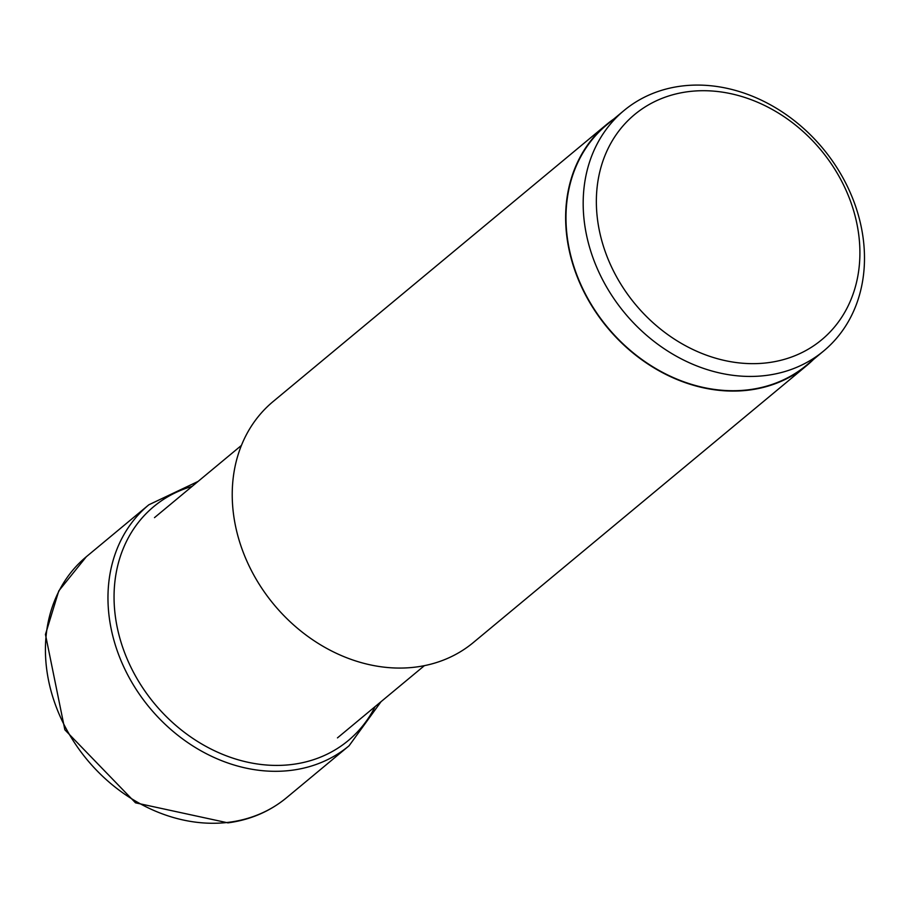 <?xml version="1.0" encoding="UTF-8"?>
<svg xmlns="http://www.w3.org/2000/svg" width="909" height="909" viewBox="0 0 909 909"><rect width="100%" height="100%" fill="white"/><g stroke="black" fill="none" stroke-linecap="round" stroke-linejoin="round"><path stroke-width="1.36" d="M768.264 362.668A146.406 120.658 50.3 0 0 853.653 210.786A146.406 120.658 50.3 0 0 687.999 91.695A146.406 120.658 50.3 0 0 602.61 243.578A146.406 120.658 50.3 0 0 768.264 362.668M766.673 375.383A156.268 128.794 50.3 0 0 823.702 350.954A156.268 128.794 50.3 0 0 843.791 179.38A156.268 128.794 50.3 0 0 680.989 86.139A156.268 128.794 50.3 0 0 623.972 110.557A156.268 128.794 50.3 0 0 603.871 282.131A156.268 128.794 50.3 0 0 766.673 375.383M823.702 350.954L806.499 365.248A156.268 128.794 -129.7 0 1 749.471 389.666A156.268 128.794 -129.7 0 1 586.68 296.414A156.268 128.794 -129.7 0 1 606.769 124.84L623.972 110.557M613.723 119.068A156.655 129.101 50.3 0 0 606.53 124.544A156.655 129.101 50.3 0 0 586.385 296.539A156.655 129.101 50.3 0 0 749.584 390.018A156.655 129.101 50.3 0 0 806.749 365.543A156.655 129.101 50.3 0 0 813.453 359.464M806.749 365.543L473.339 642.538A156.655 129.101 -129.7 0 1 416.174 667.013A156.655 129.101 -129.7 0 1 252.975 573.534A156.655 129.101 -129.7 0 1 273.12 401.539L606.53 124.544M286.54 797.738A156.655 129.101 -129.7 0 1 229.375 822.213A156.655 129.101 -129.7 0 1 66.175 728.734A156.655 129.101 -129.7 0 1 86.321 556.74L58.778 590.918L45.45 634.459L64.857 729.802L135.509 802.829L227.943 822.861C250.27 819.873 269.803 811.498 286.54 797.738L349.079 745.778A156.655 129.101 50.3 0 1 291.914 770.253A156.655 129.101 50.3 0 1 128.714 676.773A156.655 129.101 50.3 0 1 148.86 504.779L86.321 556.74M192.129 486.372A152.144 125.385 50.3 0 0 123.658 650.083A152.144 125.385 50.3 0 0 292.698 764.389A152.144 125.385 -129.7 0 0 375.099 706.611M198.071 481.429L148.86 504.779M381.041 701.68L349.079 745.778M424.401 665.649L337.466 737.881M241.43 445.41L154.485 517.641"/></g></svg>
